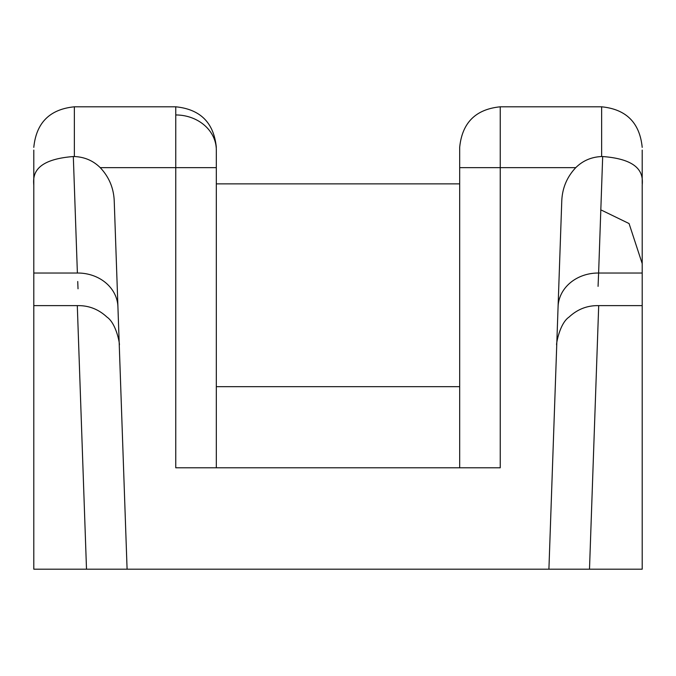 <?xml version="1.0" encoding="UTF-8"?>
<svg xmlns="http://www.w3.org/2000/svg" width="676" height="676" viewBox="0 0 676 676"><rect width="100%" height="100%" fill="white"/><g stroke="black" fill="none" stroke-linecap="round" stroke-linejoin="round"><path stroke-width="1.01" d="M642.2 185.097L642.2 185.207C642.986 176.123 642.656 159.519 602.679 156.536L601.64 156.545C591.449 156.976 582.83 160.677 575.766 167.648L500.24 167.648L500.24 467.792L175.76 467.792L175.76 167.648L100.234 167.648C109.115 177.061 113.788 188.3 114.244 201.355L127.088 569.192L86.503 569.192L123.032 569.192M598.699 305.628L589.497 569.192L642.2 569.192L642.2 185.207M642.2 150.089L642.2 183.914M552.968 569.192L589.497 569.192L548.912 569.192L561.756 201.355C562.212 188.3 566.885 177.061 575.766 167.648M119.255 344.777C120.269 346.982 116.99 323.846 106.96 317.078C98.814 309.515 89.401 305.696 78.72 305.628L33.8 305.628L33.8 569.192L86.503 569.192L77.301 305.628M127.088 569.192L548.912 569.192M216.32 467.792L216.32 150.089A40.56 35.127 0 0 0 175.76 114.962M33.8 183.94L33.8 150.089M33.8 185.207L33.8 273.028L77.385 273.028C79.168 316.714 79.168 316.714 77.385 273.028L73.321 156.536C32.778 159.713 33.073 176.478 33.8 185.207L33.8 183.906M33.8 305.628L33.8 273.028M601.64 210.236L629.069 223.553L642.2 263.615M73.321 156.536L74.36 156.545C84.542 156.976 93.17 160.677 100.234 167.648M602.679 156.536L598.615 273.028C596.832 316.714 596.832 316.714 598.615 273.028L598.066 286.37M557.447 324.818L557.658 318.768M459.68 150.089L459.68 147.368C462.13 122.779 475.65 109.259 500.24 106.808L500.24 167.648L459.68 167.648L459.68 147.368L459.68 467.792M118.553 324.818L117.92 306.735A40.56 35.118 -2 0 0 77.385 273.028M77.732 281.512L78.027 288.796M459.68 147.368C462.13 122.779 475.65 109.259 500.24 106.808C475.65 109.259 462.13 122.779 459.68 147.368C462.13 122.779 475.65 109.259 500.24 106.808L601.64 106.808L601.64 156.545M216.32 167.648L175.76 167.648L175.76 106.808C200.349 109.259 213.869 122.779 216.32 147.368C213.869 122.779 200.349 109.259 175.76 106.808C200.349 109.259 213.869 122.779 216.32 147.368C213.869 122.779 200.349 109.259 175.76 106.808L74.36 106.808C49.77 109.259 36.25 122.779 33.8 147.368C36.25 122.779 49.77 109.259 74.36 106.808C49.77 109.259 36.25 122.779 33.8 147.368C36.25 122.779 49.77 109.259 74.36 106.808L74.36 156.545M558.08 306.735A40.56 35.118 -178 0 1 598.615 273.028L642.2 273.028M601.64 106.808C626.23 109.259 639.75 122.779 642.2 147.368C639.75 122.779 626.23 109.259 601.64 106.808C626.23 109.259 639.75 122.779 642.2 147.368C639.75 122.779 626.23 109.259 601.64 106.808M216.32 183.872L459.68 183.872M556.745 344.777C555.731 346.982 559.01 323.846 569.04 317.078C577.186 309.515 586.599 305.696 597.28 305.628L642.2 305.628M216.32 386.672L459.68 386.672"/></g></svg>
